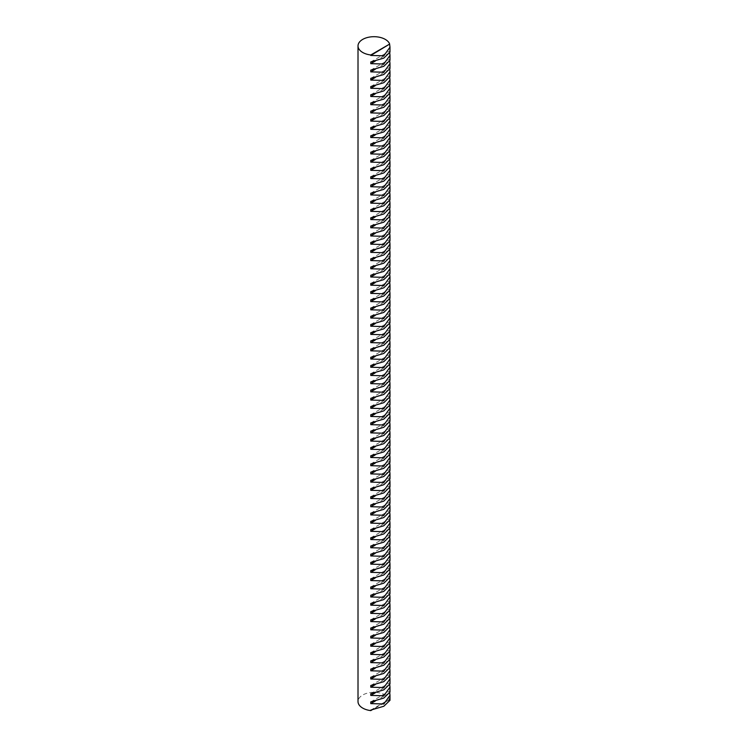 <?xml version="1.0" encoding="UTF-8"?>
<svg xmlns="http://www.w3.org/2000/svg" width="748" height="748" viewBox="0 0 748 748"><rect width="100%" height="100%" fill="white"/><g stroke="black" fill="none" stroke-linecap="round" stroke-linejoin="round"><path stroke-width="0.56" stroke-dasharray="3.74 2.81" d="M389.989 52.154L389.661 51.042L389.764 53.202M389.989 68.564L389.661 67.451L389.764 69.611M389.989 84.973L389.661 83.86L389.764 86.011M389.989 101.382L389.661 100.269L389.764 102.42M389.989 117.791L389.661 116.679L389.764 118.829M389.989 134.201L389.661 133.088L389.764 135.238M389.989 150.61L389.661 149.497L389.764 151.648M389.989 167.019L389.661 165.906L389.764 168.057M389.989 183.428L389.661 182.316L389.764 184.466M389.989 199.838L389.661 198.725L389.764 200.875M389.989 216.247L389.661 215.134L389.764 217.285M389.989 232.656L389.661 231.543L389.764 233.694M389.989 249.065L389.661 247.953L389.764 250.103M389.989 265.475L389.661 264.362L389.764 266.512M389.989 281.884L389.661 280.771L389.764 282.922M389.989 298.293L389.661 297.18L389.764 299.331M389.989 314.702L389.661 313.59L389.764 315.74M389.989 331.112L389.661 329.999L389.764 332.149M389.989 347.521L389.661 346.408L389.764 348.559M389.989 363.93L389.661 362.817L389.764 364.968M389.989 380.339L389.661 379.227L389.764 381.377M389.989 396.749L389.661 395.636L389.764 397.786M389.989 413.158L389.661 412.045L389.764 414.196M389.989 429.567L389.661 428.454L389.764 430.605M389.989 445.976L389.661 444.864L389.764 447.014M389.989 462.386L389.661 461.273L389.764 463.423M389.989 478.795L389.661 477.682L389.764 479.833M389.989 495.204L389.661 494.091L389.764 496.242M389.989 511.613L389.661 510.501L389.764 512.651M389.989 528.023L389.661 526.91L389.764 529.06M389.989 544.432L389.661 543.319L389.764 545.47M389.989 560.841L389.661 559.728L389.764 561.879M389.989 577.25L389.661 576.128L389.764 578.288M389.989 593.66L389.661 592.538L389.764 594.697M389.989 610.069L389.661 608.947L389.764 611.107M389.989 626.478L389.661 625.356L389.764 627.516M389.989 642.887L389.661 641.765L389.764 643.925M389.989 659.297L389.661 658.175L389.764 660.334M389.989 675.706L389.661 674.584L389.764 676.744M389.989 692.115L389.661 690.993L389.764 693.153M389.989 683.906L389.661 682.793L389.764 684.953M389.989 667.496L389.661 666.384L389.764 668.544M389.989 651.087L389.661 649.975L389.764 652.134M389.989 634.678L389.661 633.565L389.764 635.725M389.989 618.269L389.661 617.156L389.764 619.316M389.989 601.86L389.661 600.747L389.764 602.907M389.989 585.45L389.661 584.338L389.764 586.497M389.989 569.041L389.661 567.928L389.764 570.088M389.989 552.632L389.661 551.519L389.764 553.679M389.989 536.223L389.661 535.11L389.764 537.27M389.989 519.813L389.661 518.701L389.764 520.86M389.989 503.404L389.661 502.291L389.764 504.451M389.989 486.995L389.661 485.882L389.764 488.042M389.989 470.586L389.661 469.473L389.764 471.633M389.989 454.176L389.661 453.064L389.764 455.223M389.989 437.767L389.661 436.654L389.764 438.814M389.989 421.358L389.661 420.245L389.764 422.405M389.989 404.949L389.661 403.836L389.764 405.996M389.989 388.539L389.661 387.427L389.764 389.586M389.989 372.13L389.661 371.017L389.764 373.177M389.989 355.721L389.661 354.608L389.764 356.768M389.989 339.312L389.661 338.199L389.764 340.359M389.989 322.902L389.661 321.79L389.764 323.949M389.989 306.493L389.661 305.38L389.764 307.54M389.989 290.084L389.661 288.971L389.764 291.131M389.989 273.675L389.661 272.562L389.764 274.722M389.989 257.265L389.661 256.153L389.764 258.312M389.989 240.856L389.661 239.743L389.764 241.903M389.989 224.456L389.661 223.334L389.764 225.494M389.989 208.047L389.661 206.925L389.764 209.085M389.989 191.638L389.661 190.516L389.764 192.675M389.989 175.228L389.661 174.106L389.764 176.266M389.989 158.819L389.661 157.697L389.764 159.857M389.989 142.41L389.661 141.288L389.764 143.448M389.989 126.001L389.661 124.879L389.764 127.038M389.989 109.591L389.661 108.469L389.764 110.629M389.989 93.182L389.661 92.06L389.764 94.22M389.989 76.773L389.661 75.651L389.764 77.811M389.989 60.364L389.661 59.242L389.764 61.401M389.989 700.315L389.661 699.698A15.989 9.238 0 0 0 385.304 695.023A15.989 9.238 0 0 0 367.876 693.022A15.989 9.238 0 0 0 358.012 701.559M389.661 699.698L371.924 709.936M370.774 710.104L389.661 699.202M370.774 701.905L389.661 690.993M375.187 701.082L389.661 692.723M370.774 693.695L389.661 682.793M375.187 692.872L389.661 684.523M370.774 685.495L389.661 674.584M375.187 684.672L389.661 676.314M370.774 677.286L389.661 666.384M375.187 676.463L389.661 668.114M370.774 669.086L389.661 658.175M375.187 668.263L389.661 659.904M370.774 660.877L389.661 649.975M375.187 660.054L389.661 651.704M370.774 652.677L389.661 641.765M375.187 651.854L389.661 643.495M370.774 644.467L389.661 633.565M375.187 643.645L389.661 635.295M370.774 636.268L389.661 625.356M375.187 635.445L389.661 627.086M370.774 628.058L389.661 617.156M375.187 627.235L389.661 618.886M370.774 619.858L389.661 608.947M375.187 619.035L389.661 610.677M370.774 611.649L389.661 600.747M375.187 610.826L389.661 602.477M370.774 603.449L389.661 592.538M375.187 602.626L389.661 594.267M370.774 595.24L389.661 584.338M375.187 594.417L389.661 586.067M370.774 587.04L389.661 576.128M375.187 586.217L389.661 577.858M370.774 578.83L389.661 567.928M375.187 578.008L389.661 569.658M370.774 570.63L389.661 559.728M375.187 569.808L389.661 561.449M370.774 562.421L389.661 551.519M375.187 561.598L389.661 553.249M370.774 554.221L389.661 543.319M375.187 553.398L389.661 545.04M370.774 546.012L389.661 535.11M375.187 545.189L389.661 536.84M370.774 537.812L389.661 526.91M375.187 536.989L389.661 528.63M370.774 529.603L389.661 518.701M375.187 528.78L389.661 520.43M370.774 521.403L389.661 510.501M375.187 520.58L389.661 512.221M370.774 513.193L389.661 502.291M375.187 512.371L389.661 504.021M370.774 504.994L389.661 494.091M375.187 504.171L389.661 495.812M370.774 496.784L389.661 485.882M375.187 495.961L389.661 487.612M370.774 488.584L389.661 477.682M375.187 487.761L389.661 479.403M370.774 480.375L389.661 469.473M375.187 479.552L389.661 471.203M370.774 472.175L389.661 461.273M375.187 471.352L389.661 462.993M370.774 463.966L389.661 453.064M375.187 463.143L389.661 454.793M370.774 455.766L389.661 444.864M375.187 454.943L389.661 446.584M370.774 447.556L389.661 436.654M375.187 446.734L389.661 438.384M370.774 439.356L389.661 428.454M375.187 438.534L389.661 430.175M370.774 431.147L389.661 420.245M375.187 430.324L389.661 421.975M370.774 422.947L389.661 412.045M375.187 422.124L389.661 413.766M370.774 414.738L389.661 403.836M375.187 413.915L389.661 405.566M370.774 406.538L389.661 395.636M375.187 405.715L389.661 397.356M370.774 398.329L389.661 387.427M375.187 397.506L389.661 389.156M370.774 390.129L389.661 379.227M375.187 389.306L389.661 380.947M370.774 381.919L389.661 371.017M375.187 381.097L389.661 372.747M370.774 373.719L389.661 362.817M375.187 372.897L389.661 364.538M370.774 365.52L389.661 354.608M375.187 364.687L389.661 356.338M370.774 357.31L389.661 346.408M375.187 356.487L389.661 348.129M370.774 349.11L389.661 338.199M375.187 348.278L389.661 339.929M370.774 340.901L389.661 329.999M375.187 340.078L389.661 331.719M370.774 332.701L389.661 321.79M375.187 331.869L389.661 323.519M370.774 324.492L389.661 313.59M375.187 323.669L389.661 315.31M370.774 316.292L389.661 305.38M375.187 315.46L389.661 307.11M370.774 308.083L389.661 297.18M375.187 307.26L389.661 298.901M370.774 299.883L389.661 288.971M375.187 299.05L389.661 290.701M370.774 291.673L389.661 280.771M375.187 290.85L389.661 282.492M370.774 283.473L389.661 272.562M375.187 282.641L389.661 274.292M370.774 275.264L389.661 264.362M375.187 274.441L389.661 266.082M370.774 267.064L389.661 256.153M375.187 266.232L389.661 257.882M370.774 258.855L389.661 247.953M375.187 258.032L389.661 249.673M370.774 250.655L389.661 239.743M375.187 249.823L389.661 241.473M370.774 242.446L389.661 231.543M375.187 241.623L389.661 233.264M370.774 234.246L389.661 223.334M375.187 233.423L389.661 225.064M370.774 226.036L389.661 215.134M375.187 225.213L389.661 216.855M370.774 217.836L389.661 206.925M375.187 217.013L389.661 208.655M370.774 209.627L389.661 198.725M375.187 208.804L389.661 200.445M370.774 201.427L389.661 190.516M375.187 200.604L389.661 192.245M370.774 193.218L389.661 182.316M375.187 192.395L389.661 184.036M370.774 185.018L389.661 174.106M375.187 184.195L389.661 175.836M370.774 176.809L389.661 165.906M375.187 175.986L389.661 167.627M370.774 168.609L389.661 157.697M375.187 167.786L389.661 159.427M370.774 160.399L389.661 149.497M375.187 159.576L389.661 151.218M370.774 152.199L389.661 141.288M375.187 151.377L389.661 143.018M370.774 143.99L389.661 133.088M375.187 143.167L389.661 134.808M370.774 135.79L389.661 124.879M375.187 134.967L389.661 126.608M370.774 127.581L389.661 116.679M375.187 126.758L389.661 118.399M370.774 119.381L389.661 108.469M375.187 118.558L389.661 110.199M370.774 111.172L389.661 100.269M375.187 110.349L389.661 101.99M370.774 102.972L389.661 92.06M375.187 102.149L389.661 93.79M370.774 94.762L389.661 83.86M375.187 93.939L389.661 85.581M370.774 86.562L389.661 75.651M375.187 85.74L389.661 77.381M370.774 78.353L389.661 67.451M375.187 77.53L389.661 69.171M370.774 70.153L389.661 59.242M375.187 69.33L389.661 60.971M370.774 61.944L389.661 51.042M375.187 61.121L389.661 52.762"/><path stroke-width="1.12" d="M370.774 61.944L383.817 58.092L389.989 52.154L389.989 47.171L383.817 55.81L370.774 55.464L370.774 54.978A15.989 9.238 0 0 1 362.696 52.463A15.989 9.238 0 0 1 358.012 45.927L358.012 701.559A15.989 9.238 0 0 0 362.696 708.085A15.989 9.238 0 0 0 370.774 710.6L370.774 710.104L383.817 706.252L389.989 700.315L389.989 695.331L383.817 703.971L370.774 703.625L370.774 701.905L383.817 698.043L389.989 692.115L389.989 687.122L383.817 695.771L370.774 695.425L370.774 693.695L383.817 689.843L389.989 683.906L389.989 678.922L383.817 687.562L370.774 687.216L370.774 685.495L383.817 681.634L389.989 675.706L389.989 670.713L383.817 679.362L370.774 679.016L370.774 677.286L383.817 673.434L389.989 667.496L389.989 662.513L383.817 671.162L370.774 670.806L370.774 669.086L383.817 665.224L389.989 659.297L389.989 654.313L383.817 662.952L370.774 662.606L370.774 660.877L383.817 657.025L389.989 651.087L389.989 646.104L383.817 654.752L370.774 654.397L370.774 652.677L383.817 648.815L389.989 642.887L389.989 637.904L383.817 646.543L370.774 646.197L370.774 644.467L383.817 640.615L389.989 634.678L389.989 629.694L383.817 638.343L370.774 637.988L370.774 636.268L383.817 632.406L389.989 626.478L389.989 621.495L383.817 630.134L370.774 629.788L370.774 628.058L383.817 624.206L389.989 618.269L389.989 613.285L383.817 621.934L370.774 621.579L370.774 619.858L383.817 615.997L389.989 610.069L389.989 605.085L383.817 613.725L370.774 613.379L370.774 611.649L383.817 607.797L389.989 601.86L389.989 596.876L383.817 605.525L370.774 605.169L370.774 603.449L383.817 599.587L389.989 593.66L389.989 588.676L383.817 597.315L370.774 596.969L370.774 595.24L383.817 591.388L389.989 585.45L389.989 580.467L383.817 589.115L370.774 588.76L370.774 587.04L383.817 583.178L389.989 577.25L389.989 572.267L383.817 580.906L370.774 580.56L370.774 578.83L383.817 574.978L389.989 569.041L389.989 564.057L383.817 572.706L370.774 572.351L370.774 570.63L383.817 566.769L389.989 560.841L389.989 555.858L383.817 564.497L370.774 564.151L370.774 562.421L383.817 558.569L389.989 552.632L389.989 547.648L383.817 556.297L370.774 555.942L370.774 554.221L383.817 550.36L389.989 544.432L389.989 539.448L383.817 548.088L370.774 547.742L370.774 546.012L383.817 542.16L389.989 536.223L389.989 531.239L383.817 539.888L370.774 539.532L370.774 537.812L383.817 533.95L389.989 528.023L389.989 523.039L383.817 531.678L370.774 531.332L370.774 529.603L383.817 525.75L389.989 519.813L389.989 514.83L383.817 523.478L370.774 523.123L370.774 521.403L383.817 517.541L389.989 511.613L389.989 506.63L383.817 515.269L370.774 514.923L370.774 513.193L383.817 509.341L389.989 503.404L389.989 498.42L383.817 507.069L370.774 506.714L370.774 504.994L383.817 501.132L389.989 495.204L389.989 490.22L383.817 498.86L370.774 498.514L370.774 496.784L383.817 492.932L389.989 486.995L389.989 482.011L383.817 490.66L370.774 490.314L370.774 488.584L383.817 484.723L389.989 478.795L389.989 473.811L383.817 482.451L370.774 482.105L370.774 480.375L383.817 476.523L389.989 470.586L389.989 465.602L383.817 474.251L370.774 473.905L370.774 472.175L383.817 468.313L389.989 462.386L389.989 457.402L383.817 466.041L370.774 465.695L370.774 463.966L383.817 460.114L389.989 454.176L389.989 449.193L383.817 457.841L370.774 457.496L370.774 455.766L383.817 451.904L389.989 445.976L389.989 440.993L383.817 449.632L370.774 449.286L370.774 447.556L383.817 443.704L389.989 437.767L389.989 432.783L383.817 441.432L370.774 441.086L370.774 439.356L383.817 435.495L389.989 429.567L389.989 424.584L383.817 433.223L370.774 432.877L370.774 431.147L383.817 427.295L389.989 421.358L389.989 416.374L383.817 425.023L370.774 424.677L370.774 422.947L383.817 419.086L389.989 413.158L389.989 408.174L383.817 416.814L370.774 416.468L370.774 414.738L383.817 410.886L389.989 404.949L389.989 399.965L383.817 408.614L370.774 408.268L370.774 406.538L383.817 402.676L389.989 396.749L389.989 391.765L383.817 400.404L370.774 400.058L370.774 398.329L383.817 394.476L389.989 388.539L389.989 383.556L383.817 392.204L370.774 391.859L370.774 390.129L383.817 386.267L389.989 380.339L389.989 375.356L383.817 383.995L370.774 383.649L370.774 381.919L383.817 378.067L389.989 372.13L389.989 367.146L383.817 375.795L370.774 375.449L370.774 373.719L383.817 369.867L389.989 363.93L389.989 358.947L383.817 367.586L370.774 367.24L370.774 365.52L383.817 361.658L389.989 355.721L389.989 350.737L383.817 359.386L370.774 359.04L370.774 357.31L383.817 353.458L389.989 347.521L389.989 342.537L383.817 351.177L370.774 350.831L370.774 349.11L383.817 345.249L389.989 339.312L389.989 334.328L383.817 342.977L370.774 342.631L370.774 340.901L383.817 337.049L389.989 331.112L389.989 326.128L383.817 334.767L370.774 334.421L370.774 332.701L383.817 328.839L389.989 322.902L389.989 317.919L383.817 326.567L370.774 326.221L370.774 324.492L383.817 320.64L389.989 314.702L389.989 309.719L383.817 318.358L370.774 318.012L370.774 316.292L383.817 312.43L389.989 306.493L389.989 301.509L383.817 310.158L370.774 309.812L370.774 308.083L383.817 304.23L389.989 298.293L389.989 293.31L383.817 301.949L370.774 301.603L370.774 299.883L383.817 296.021L389.989 290.084L389.989 285.1L383.817 293.749L370.774 293.403L370.774 291.673L383.817 287.821L389.989 281.884L389.989 276.9L383.817 285.54L370.774 285.194L370.774 283.473L383.817 279.612L389.989 273.675L389.989 268.691L383.817 277.34L370.774 276.994L370.774 275.264L383.817 271.412L389.989 265.475L389.989 260.491L383.817 269.13L370.774 268.784L370.774 267.064L383.817 263.203L389.989 257.265L389.989 252.282L383.817 260.93L370.774 260.584L370.774 258.855L383.817 255.003L389.989 249.065L389.989 244.082L383.817 252.721L370.774 252.375L370.774 250.655L383.817 246.793L389.989 240.856L389.989 235.872L383.817 244.521L370.774 244.175L370.774 242.446L383.817 238.593L389.989 232.656L389.989 227.673L383.817 236.312L370.774 235.966L370.774 234.246L383.817 230.384L389.989 224.456L389.989 219.463L383.817 228.112L370.774 227.766L370.774 226.036L383.817 222.184L389.989 216.247L389.989 211.263L383.817 219.903L370.774 219.557L370.774 217.836L383.817 213.975L389.989 208.047L389.989 203.054L383.817 211.703L370.774 211.357L370.774 209.627L383.817 205.775L389.989 199.838L389.989 194.854L383.817 203.493L370.774 203.147L370.774 201.427L383.817 197.566L389.989 191.638L389.989 186.645L383.817 195.293L370.774 194.948L370.774 193.218L383.817 189.366L389.989 183.428L389.989 178.445L383.817 187.084L370.774 186.738L370.774 185.018L383.817 181.156L389.989 175.228L389.989 170.235L383.817 178.884L370.774 178.538L370.774 176.809L383.817 172.956L389.989 167.019L389.989 162.036L383.817 170.675L370.774 170.329L370.774 168.609L383.817 164.747L389.989 158.819L389.989 153.826L383.817 162.475L370.774 162.129L370.774 160.399L383.817 156.547L389.989 150.61L389.989 145.626L383.817 154.266L370.774 153.92L370.774 152.199L383.817 148.338L389.989 142.41L389.989 137.417L383.817 146.066L370.774 145.72L370.774 143.99L383.817 140.138L389.989 134.201L389.989 129.217L383.817 137.856L370.774 137.51L370.774 135.79L383.817 131.929L389.989 126.001L389.989 121.008L383.817 129.656L370.774 129.311L370.774 127.581L383.817 123.729L389.989 117.791L389.989 112.808L383.817 121.447L370.774 121.101L370.774 119.381L383.817 115.519L389.989 109.591L389.989 104.598L383.817 113.247L370.774 112.901L370.774 111.172L383.817 107.319L389.989 101.382L389.989 96.398L383.817 105.038L370.774 104.692L370.774 102.972L383.817 99.11L389.989 93.182L389.989 88.189L383.817 96.838L370.774 96.492L370.774 94.762L383.817 90.91L389.989 84.973L389.989 79.989L383.817 88.629L370.774 88.283L370.774 86.562L383.817 82.701L389.989 76.773L389.989 71.78L383.817 80.429L370.774 80.083L370.774 78.353L383.817 74.501L389.989 68.564L389.989 63.58L383.817 72.219L370.774 71.873L370.774 70.153L383.817 66.292L389.989 60.364L389.989 55.371L383.817 64.019L370.774 63.673L370.774 61.944M389.764 53.202L389.989 55.371M389.764 69.611L389.989 71.78M389.764 86.011L389.989 88.189M389.764 102.42L389.989 104.598M389.764 118.829L389.989 121.008M389.764 135.238L389.989 137.417M389.764 151.648L389.989 153.826M389.764 168.057L389.989 170.235M389.764 184.466L389.989 186.645M389.764 200.875L389.989 203.054M389.764 217.285L389.989 219.463M389.764 233.694L389.989 235.872M389.764 250.103L389.989 252.282M389.764 266.512L389.989 268.691M389.764 282.922L389.989 285.1M389.764 299.331L389.989 301.509M389.764 315.74L389.989 317.919M389.764 332.149L389.989 334.328M389.764 348.559L389.989 350.737M389.764 364.968L389.989 367.146M389.764 381.377L389.989 383.556M389.764 397.786L389.989 399.965M389.764 414.196L389.989 416.374M389.764 430.605L389.989 432.783M389.764 447.014L389.989 449.193M389.764 463.423L389.989 465.602M389.764 479.833L389.989 482.011M389.764 496.242L389.989 498.42M389.764 512.651L389.989 514.83M389.764 529.06L389.989 531.239M389.764 545.47L389.989 547.648M389.764 561.879L389.989 564.057M389.764 578.288L389.989 580.467M389.764 594.697L389.989 596.876M389.764 611.107L389.989 613.285M389.764 627.516L389.989 629.694M389.764 643.925L389.989 646.104M389.764 660.334L389.989 662.513M389.764 676.744L389.989 678.922M389.764 693.153L389.989 695.331M389.764 684.953L389.989 687.122M389.764 668.544L389.989 670.713M389.764 652.134L389.989 654.313M389.764 635.725L389.989 637.904M389.764 619.316L389.989 621.495M389.764 602.907L389.989 605.085M389.764 586.497L389.989 588.676M389.764 570.088L389.989 572.267M389.764 553.679L389.989 555.858M389.764 537.27L389.989 539.448M389.764 520.86L389.989 523.039M389.764 504.451L389.989 506.63M389.764 488.042L389.989 490.22M389.764 471.633L389.989 473.811M389.764 455.223L389.989 457.402M389.764 438.814L389.989 440.993M389.764 422.405L389.989 424.584M389.764 405.996L389.989 408.174M389.764 389.586L389.989 391.765M389.764 373.177L389.989 375.356M389.764 356.768L389.989 358.947M389.764 340.359L389.989 342.537M389.764 323.949L389.989 326.128M389.764 307.54L389.989 309.719M389.764 291.131L389.989 293.31M389.764 274.722L389.989 276.9M389.764 258.312L389.989 260.491M389.764 241.903L389.989 244.082M389.764 225.494L389.989 227.673M389.764 209.085L389.989 211.263M389.764 192.675L389.989 194.854M389.764 176.266L389.989 178.445M389.764 159.857L389.989 162.036M389.764 143.448L389.989 145.626M389.764 127.038L389.989 129.217M389.764 110.629L389.989 112.808M389.764 94.22L389.989 96.398M389.764 77.811L389.989 79.989M389.764 61.401L389.989 63.58M370.774 55.464L389.661 44.067A15.989 9.238 0 0 0 385.304 39.401A15.989 9.238 0 0 0 367.876 37.4A15.989 9.238 0 0 0 358.012 45.927M389.661 44.562L389.989 47.171M389.661 44.067L370.774 54.978M371.924 709.936L370.774 710.6M370.774 703.625L375.187 701.082M370.774 695.425L375.187 692.872M370.774 687.216L375.187 684.672M370.774 679.016L375.187 676.463M370.774 670.806L375.187 668.263M370.774 662.606L375.187 660.054M370.774 654.397L375.187 651.854M370.774 646.197L375.187 643.645M370.774 637.988L375.187 635.445M370.774 629.788L375.187 627.235M370.774 621.579L375.187 619.035M370.774 613.379L375.187 610.826M370.774 605.169L375.187 602.626M370.774 596.969L375.187 594.417M370.774 588.76L375.187 586.217M370.774 580.56L375.187 578.008M370.774 572.351L375.187 569.808M370.774 564.151L375.187 561.598M370.774 555.942L375.187 553.398M370.774 547.742L375.187 545.189M370.774 539.532L375.187 536.989M370.774 531.332L375.187 528.78M370.774 523.123L375.187 520.58M370.774 514.923L375.187 512.371M370.774 506.714L375.187 504.171M370.774 498.514L375.187 495.961M370.774 490.314L375.187 487.761M370.774 482.105L375.187 479.552M370.774 473.905L375.187 471.352M370.774 465.695L375.187 463.143M370.774 457.496L375.187 454.943M370.774 449.286L375.187 446.734M370.774 441.086L375.187 438.534M370.774 432.877L375.187 430.324M370.774 424.677L375.187 422.124M370.774 416.468L375.187 413.915M370.774 408.268L375.187 405.715M370.774 400.058L375.187 397.506M370.774 391.859L375.187 389.306M370.774 383.649L375.187 381.097M370.774 375.449L375.187 372.897M370.774 367.24L375.187 364.687M370.774 359.04L375.187 356.487M370.774 350.831L375.187 348.278M370.774 342.631L375.187 340.078M370.774 334.421L375.187 331.869M370.774 326.221L375.187 323.669M370.774 318.012L375.187 315.46M370.774 309.812L375.187 307.26M370.774 301.603L375.187 299.05M370.774 293.403L375.187 290.85M370.774 285.194L375.187 282.641M370.774 276.994L375.187 274.441M370.774 268.784L375.187 266.232M370.774 260.584L375.187 258.032M370.774 252.375L375.187 249.823M370.774 244.175L375.187 241.623M370.774 235.966L375.187 233.423M370.774 227.766L375.187 225.213M370.774 219.557L375.187 217.013M370.774 211.357L375.187 208.804M370.774 203.147L375.187 200.604M370.774 194.948L375.187 192.395M370.774 186.738L375.187 184.195M370.774 178.538L375.187 175.986M370.774 170.329L375.187 167.786M370.774 162.129L375.187 159.576M370.774 153.92L375.187 151.377M370.774 145.72L375.187 143.167M370.774 137.51L375.187 134.967M370.774 129.311L375.187 126.758M370.774 121.101L375.187 118.558M370.774 112.901L375.187 110.349M370.774 104.692L375.187 102.149M370.774 96.492L375.187 93.939M370.774 88.283L375.187 85.74M370.774 80.083L375.187 77.53M370.774 71.873L375.187 69.33M370.774 63.673L375.187 61.121"/></g></svg>
